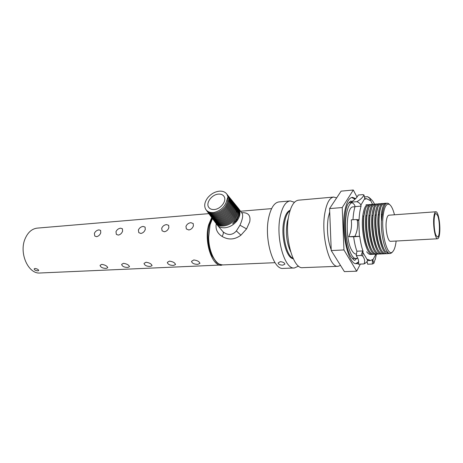 <?xml version="1.0" encoding="UTF-8"?>
<svg xmlns="http://www.w3.org/2000/svg" width="463" height="463" viewBox="0 0 463 463"><rect width="100%" height="100%" fill="white"/><g stroke="black" fill="none" stroke-linecap="round" stroke-linejoin="round"><path stroke-width="0.69" d="M358.657 262.932L356.591 263.673C348.645 265.392 340.861 232.935 344.657 211.921C346.283 202.725 348.853 197.863 352.378 197.325L355.682 198.592M352.349 258.684L357.61 258.244M351.863 202.684C349.316 203.934 347.464 207.991 346.295 214.855C343.118 232.623 349.669 259.992 356.412 258.551M331.213 249.829C327.613 239.984 326.606 229.283 328.198 217.714L329.714 211.915M354.988 206.747L353.234 206.892C346.011 206.099 344.912 239.799 351.973 250.628C353.367 252.972 354.785 254.123 356.232 254.077L356.469 254.065M340.519 265.426L338.054 266.306L302.767 267.655C293.044 269.46 283.969 236.541 288.889 215.127C290.99 205.775 294.184 200.792 298.485 200.184L333.655 197.059L336.659 197.875M338.054 266.306C329.181 268.129 320.639 234.255 324.991 212.303C326.843 202.719 329.731 197.637 333.655 197.059M386.657 203.309L385.928 203.216C383.711 203.581 382.178 207.285 381.315 214.328L381.443 220.139C380.673 236.049 385.627 254.424 390.176 253.533L391.652 252.879L392.497 251.907M390.176 253.533L388.741 253.597L385.407 251.421C380.916 245.836 377.901 226.806 379.394 214.473L379.394 214.462C379.874 210.237 380.673 207.164 381.784 205.236L384.053 203.373L385.928 203.216M368.398 204.727L367.819 204.692C365.446 205.063 363.779 208.732 362.813 215.694L362.813 215.7C360.579 231.506 366.499 255.617 372.437 254.349L373.01 254.256M372.437 254.349L370.597 254.43C369.289 254.476 367.981 253.585 366.673 251.739M371.384 204.484L370.805 204.449C368.455 204.82 366.812 208.489 365.863 215.469L365.863 215.48C363.669 231.315 369.555 255.478 375.435 254.21L376.014 254.118M365.4 208.981L363.987 215.608C362.396 227.489 365.249 245.737 369.763 251.693C371.037 253.469 372.31 254.337 373.589 254.291L375.435 254.21M374.388 204.247L373.803 204.206C371.482 204.571 369.856 208.252 368.924 215.243L368.924 215.254C366.771 231.124 372.622 255.339 378.445 254.071L379.023 253.973M378.445 254.071L376.593 254.158C375.354 254.204 374.11 253.365 372.871 251.641C368.357 245.766 365.469 227.356 367.043 215.382C367.529 211.435 368.311 208.495 369.381 206.55L371.957 204.357L373.803 204.206M377.403 204.004L376.813 203.957C374.521 204.328 372.918 208.009 372.003 215.017L372.003 215.023C369.885 230.927 375.707 255.2 381.471 253.932L382.05 253.834M381.471 253.932L379.608 254.019C378.404 254.065 377.195 253.255 375.985 251.588C371.476 245.784 368.554 227.223 370.111 215.156L370.111 215.145C370.597 211.134 371.378 208.159 372.466 206.22L374.961 204.108L376.813 203.957M380.43 203.761L379.839 203.714C377.571 204.079 375.991 207.771 375.094 214.786L375.094 214.797C373.016 230.73 378.798 255.061 384.51 253.793L385.094 253.695M374.66 207.91L373.19 214.93C371.656 227.084 374.608 245.795 379.116 251.536C380.291 253.139 381.466 253.921 382.641 253.88L384.51 253.793M383.474 203.517L382.878 203.465C380.638 203.83 379.075 207.528 378.196 214.56L378.196 214.572C376.159 230.533 381.906 254.922 387.56 253.655L388.144 253.55M387.56 253.655L385.685 253.741C384.545 253.782 383.405 253.029 382.253 251.478C377.756 245.818 374.775 226.945 376.286 214.699C376.772 210.538 377.565 207.499 378.665 205.566L381.008 203.622L382.878 203.465M363.987 215.596C364.474 211.73 365.249 208.825 366.308 206.88L368.965 204.6L370.805 204.449M367.043 215.382L366.76 216.001C365.382 226.65 367.651 242.925 371.598 249.505M373.19 214.919C373.676 210.839 374.469 207.829 375.562 205.89L377.976 203.865L379.839 203.714M376.286 214.699L375.991 215.33C374.66 226.251 377.038 243.029 381.003 249.424M290.596 251.623C286.591 242.826 285.48 232.895 287.257 221.829L288.437 217.627M293.05 258.313C286.481 255.86 281.701 234.625 284.832 220.926C285.978 215.665 287.708 212.251 290.029 210.677M293.247 258.736C286.261 258.227 280.503 235.638 283.894 220.996C285.254 214.873 287.349 211.284 290.168 210.237M280.242 261.682L278.113 262.949C278.512 264.367 280.074 265.102 282.806 265.154L284.895 264.124C284.49 262.729 282.939 261.913 280.242 261.682M298.542 266.08L294.433 267.973L283.206 268.401C273.031 270.201 263.69 237.808 268.905 216.69C271.133 207.465 274.49 202.539 278.986 201.914L290.174 200.925L294.491 202.279M294.433 267.973C284.514 269.773 275.323 237.085 280.37 215.793C282.523 206.492 285.793 201.538 290.174 200.925M216.337 223.745L216.175 224.289C215.422 229.295 217.39 233.335 222.072 236.419C228.45 240.187 234.735 239.776 240.934 235.181L246.571 228.896L249.754 221.76C250.842 215.382 248.133 212.355 241.622 212.685M216.806 224.428C218.501 226.847 221.169 227.97 224.81 227.784C229.486 227.287 233.491 225.053 236.83 221.077C240.089 216.638 240.777 212.615 238.891 209.01L238.034 207.864M217.61 225.429L223.125 231.865C225.331 233.676 227.657 234.538 230.099 234.44C232.478 234.22 234.562 233.057 236.361 230.95L239.979 225.209C242.433 219.601 243.208 215.735 242.305 213.605L241.842 212.986M34.985 268.459L34.146 268.899C34.488 270.056 35.749 270.699 37.931 270.843L38.736 270.502C38.348 269.472 37.098 268.795 34.985 268.459M106.177 268.395L107.775 267.736C107.184 266.051 105.176 264.923 101.756 264.356L100.066 265.345C100.564 267.296 102.601 268.308 106.177 268.395M127.782 267.44L129.501 266.717C128.922 264.998 126.908 263.864 123.453 263.32L121.642 264.396C122.139 266.352 124.182 267.371 127.782 267.44M150.215 266.451L152.067 265.658C151.499 263.904 149.474 262.764 145.99 262.237L144.045 263.412C144.537 265.38 146.597 266.393 150.215 266.451M173.527 265.421L175.529 264.547C174.968 262.764 172.93 261.618 169.417 261.115L167.322 262.394C167.82 264.367 169.892 265.38 173.527 265.421M197.77 264.344L199.935 263.389C199.379 261.572 197.331 260.426 193.794 259.951L191.532 261.34C192.035 263.32 194.119 264.321 197.77 264.344M223.38 264.9L40.136 272.991C28.284 274.356 18.682 252.931 25.193 238.561C28.006 232.212 32.034 228.728 37.283 228.114L208.888 213.628M221.569 265.253C212.054 266.705 203.732 241.368 208.697 224.694L211.736 217.506M188.806 229.989C191.08 229.538 192.614 228.155 193.412 225.846L193.198 223.542L190.872 222.686C188.51 223.01 186.873 224.254 185.964 226.407L186.346 228.942L188.806 229.989M164.365 231.76C166.547 231.321 168.046 229.966 168.862 227.703L168.659 225.348L166.53 224.59C164.249 224.908 162.64 226.123 161.709 228.242L162.096 230.834L164.365 231.76M140.874 233.462C142.974 233.034 144.439 231.708 145.278 229.486L145.087 227.09L143.131 226.424C140.926 226.731 139.351 227.923 138.396 230.007L138.79 232.64L140.874 233.462M118.279 235.1C120.305 234.683 121.74 233.381 122.591 231.199L122.423 228.774L120.617 228.184C118.493 228.485 116.942 229.654 115.97 231.697L116.358 234.371L118.279 235.1M96.535 236.68C98.486 236.269 99.892 234.996 100.755 232.848L100.61 230.406L98.949 229.879C96.894 230.175 95.372 231.321 94.383 233.329L94.765 236.026L96.535 236.68M214.23 209.519C211.695 209.687 209.849 208.935 208.697 207.262C205.572 202.991 211.828 194.512 218.345 194.124C220.978 193.916 222.882 194.703 224.057 196.486C227.055 200.763 220.718 209.218 214.23 209.519M207.829 197.637C210.978 193.933 214.745 191.786 219.121 191.196C222.662 190.906 225.267 191.925 226.934 194.252L227.941 196.844L226.679 200.803C224.856 206.892 220.602 210.781 213.929 212.482C210.063 212.858 207.308 211.765 205.653 209.183C203.905 205.711 204.629 201.862 207.829 197.637M394.476 214.786C393.11 209.351 391.472 205.931 389.557 204.524C386.628 202.968 384.522 206.388 383.248 214.797C380.708 232.038 387.386 257.683 392.56 251.831C394.279 250.194 395.471 246.611 396.137 241.073L396.143 241.026M381.443 220.139L382.409 214.467C382.895 210.179 383.705 207.059 384.84 205.097C385.963 203.245 387.195 202.748 388.538 203.61L389.296 204.293M435.874 211.776L388.955 215.191C387.716 215.393 386.837 217.35 386.321 221.059C385.147 229.295 387.867 241.946 390.616 241.327L437.587 238.775C438.646 238.555 439.352 236.483 439.705 232.542C440.504 224.115 438.166 211.244 435.874 211.776C434.855 211.973 434.161 213.981 433.785 217.801C432.922 226.291 435.336 239.383 437.587 238.775M435.943 235.233L437.494 237.073C440.012 237.403 440.081 221.204 437.616 215.469L435.996 213.478C433.484 213.044 433.42 229.66 435.943 235.233M351.579 202.534L348.801 202.806M360.336 264.084L356.684 271.191L343.951 249.939L342.226 207.557L353.31 190.009L356.938 196.972M342.226 207.557L329.581 208.581L341.115 191.144L353.31 190.009M343.951 249.939L331.242 250.57L329.581 208.581M356.684 271.191L344.379 271.613L331.242 250.57M389.481 204.455L388.879 203.865M362.813 215.7L363.71 216.227C362.321 226.783 364.549 242.89 368.484 249.522M368.473 208.622L366.76 216.001L365.863 215.48M371.563 208.263L369.827 215.781C368.461 226.523 370.77 242.959 374.717 249.482M372.003 215.023L372.9 215.555C371.552 226.39 373.896 242.994 377.854 249.453M236.842 206.405L237.56 207.314C238.827 209.253 239.174 211.562 238.601 214.242L236.292 219.34L232.686 223.768L236.483 220.643L239.203 214.988C239.77 212.303 239.423 209.988 238.156 208.043L237.305 206.996M215.642 222.825C218.71 228.392 229.966 226.511 235.285 219.115L237.988 213.478C238.561 210.804 238.214 208.5 236.958 206.567L236.107 205.526M236.113 219.589L236.888 220.093M377.773 207.551L375.991 215.33L375.094 214.797M215.081 222.055C218.131 227.617 229.37 225.741 234.683 218.351L237.386 212.725C237.959 210.057 237.612 207.76 236.356 205.832L235.644 204.93M380.899 207.198C380.071 209.085 379.475 211.718 379.099 215.098C377.779 226.118 380.198 243.058 384.163 249.389M214.514 221.291C217.558 226.829 228.768 224.943 234.07 217.569L236.772 211.961C237.34 209.299 236.998 207.007 235.748 205.086L234.909 204.05M206.081 209.814C207.731 212.037 210.347 212.928 213.929 212.482M227.941 196.844L228.051 201.104L226.679 200.803M206.631 210.561C209.687 215.619 220.324 213.565 225.4 206.544L228.051 201.104M227.75 195.259L226.934 194.252L227.75 195.259C228.948 197.105 229.26 199.321 228.693 201.903L226.037 207.355C220.834 214.554 209.924 216.464 207.054 211.111M214.114 220.764C217.326 226.031 228.282 224.011 233.468 216.806L236.165 211.203C236.738 208.553 236.396 206.266 235.146 204.351L234.434 203.442M213.385 219.746C216.4 225.255 227.564 223.369 232.854 216.018L235.545 210.434C236.113 207.789 235.777 205.508 234.533 203.593L233.699 202.568M383.989 206.949C383.173 208.836 382.583 211.481 382.212 214.873L381.61 220.527M233.213 201.949L233.931 202.852C235.169 204.756 235.505 207.03 234.938 209.675L232.247 215.249C227.078 222.431 216.163 224.457 212.98 219.219M212.245 218.195C215.237 223.675 226.355 221.783 231.627 214.462L234.313 208.9C234.886 206.266 234.55 203.998 233.311 202.094L232.484 201.075M227.553 195.021L228.369 196.017C229.573 197.875 229.891 200.091 229.318 202.678L226.662 208.142C221.569 215.197 210.879 217.245 207.8 212.152M208.385 212.951C211.469 218.061 222.194 216.018 227.292 208.946L229.955 203.471C230.528 200.884 230.204 198.656 229 196.792L228.282 195.895M211.678 217.413C214.653 222.888 225.747 220.996 231.02 213.686L233.699 208.136C234.272 205.508 233.942 203.245 232.71 201.353L231.992 200.45M228.797 196.543L229.613 197.551C230.829 199.414 231.147 201.648 230.58 204.247L227.912 209.733C222.801 216.817 212.066 218.86 208.958 213.738M209.38 214.276C212.297 219.694 223.305 217.789 228.543 210.538L231.211 205.034C231.778 202.435 231.459 200.195 230.238 198.32L229.526 197.423M211.105 216.638C214.074 222.084 225.14 220.185 230.395 212.893L233.074 207.355C233.647 204.733 233.317 202.481 232.085 200.589L231.263 199.57M230.03 198.066L230.852 199.073C232.073 200.948 232.397 203.193 231.83 205.809L229.156 211.319C223.918 218.582 212.893 220.486 209.953 215.069M230.765 198.94L231.477 199.837C232.704 201.723 233.028 203.975 232.461 206.591L229.781 212.118C224.648 219.242 213.831 221.279 210.694 216.105M364.508 196.925L367.61 196.653L370.047 198.65L370.076 200.496L366.54 198.685L365.099 199.194L364.879 198.228M368.623 197.215C371.546 199.333 373.508 201.665 374.515 204.2M375.319 258.765L373.849 263.372L372.686 259.523L370.469 260.53L367.732 259.378L367.605 260.304C367.24 261.67 366.036 262.88 363.993 263.939C365.174 261.502 364.74 258.875 362.697 256.056L363.027 251.108C361.574 246.953 360.486 242.045 359.757 236.396L354.866 236.367C357.245 231.488 358.096 226.268 357.419 220.718L359.051 220.006C359.294 214.508 359.971 209.889 361.076 206.133L360.862 205.15C360.37 203.726 359.051 202.574 356.904 201.689C360.631 199.489 362.951 197.267 363.866 195.027L365.099 199.194M363.027 251.108L362.72 250.934L361.099 255.46L356.238 255.68L356.886 251.212C355.445 247.115 354.363 242.294 353.645 236.755L348.749 236.732C351.203 231.442 352.036 225.822 351.238 219.873L356.134 219.526L358.721 219.971L359.41 236.35M363.866 195.027L362.98 194.61L358.212 195.033C357.268 197.429 354.826 199.813 350.873 202.198C353.003 203.072 354.317 204.224 354.814 205.641L355.028 206.62C353.946 210.19 353.263 214.566 352.98 219.746M359.051 220.006L358.553 219.728M355.028 206.62L361.076 206.133M353.645 236.755L359.757 236.396M362.72 250.934L356.886 251.212M373.849 263.372L372.374 264.02L372.408 259.755M376.413 254.158L375.233 259.552M367.078 261.514L367.668 264.205L372.374 264.02M356.238 255.68C358.541 258.695 359.132 261.526 358.003 264.176L363.993 263.939M356.904 201.689L350.873 202.198M358.889 219.78L356.591 219.584M357.419 220.718L356.51 219.56M354.866 236.367L348.749 236.732M362.697 256.056L361.099 255.46M275.034 262.683L222.772 264.923C215.874 265.652 208.738 252.167 208.645 237.299L210.052 224.752L212.488 218.559M368.924 215.254L369.827 215.781L370.111 215.145M223.125 231.865C223.623 232.895 223.27 234.417 222.072 236.419M246.571 228.896L239.979 225.209M240.934 235.181L236.361 230.95M239.203 214.988L238.457 214.82M378.196 214.572L379.099 215.098L379.394 214.462M236.772 211.961L236.014 211.794M381.315 214.34L382.212 214.873L382.409 214.467M372.536 204.305L370.197 199.634M360.862 205.15L364.896 198.297L363.906 194.888M367.605 260.304L362.564 251.866M375.933 254.135L372.553 260.513M355.162 199.165L351.585 197.493M352.164 201.498C350.416 201.422 351.637 199.622 348.28 203.639C342.863 210.665 343.471 245.697 350.867 256.647C356.116 262.428 353.906 260.061 356.828 258.504M358.779 261.85L355.781 263.609M365.984 204.837L367.819 204.692M238.891 209.01L242.149 213.391M208.697 207.262L209.241 207.951M392.56 251.831L391.652 252.879M240.546 211.238L271.602 208.622M212.233 218.177C209.311 223.039 207.875 229.445 207.933 237.403M222.772 264.923C218.183 264.165 217.87 263.435 216.348 262.214L211.701 255.402C209.374 250.153 208.119 244.157 207.933 237.421M216.308 223.704L216.632 224.156M238.156 208.043L238.717 208.732M236.958 206.567L237.56 207.314M235.748 205.086L236.356 205.832M389.557 204.524L388.538 203.61M234.533 203.593L235.146 204.351M228.369 196.017L229 196.792M233.317 202.094L233.931 202.852M232.09 200.589L232.71 201.353M229.613 197.551L230.238 198.32M230.852 199.073L231.477 199.837M370.047 198.65L369.572 197.973M365.029 198.812L366.54 198.685M367.529 260.652L370.469 260.53"/></g></svg>
